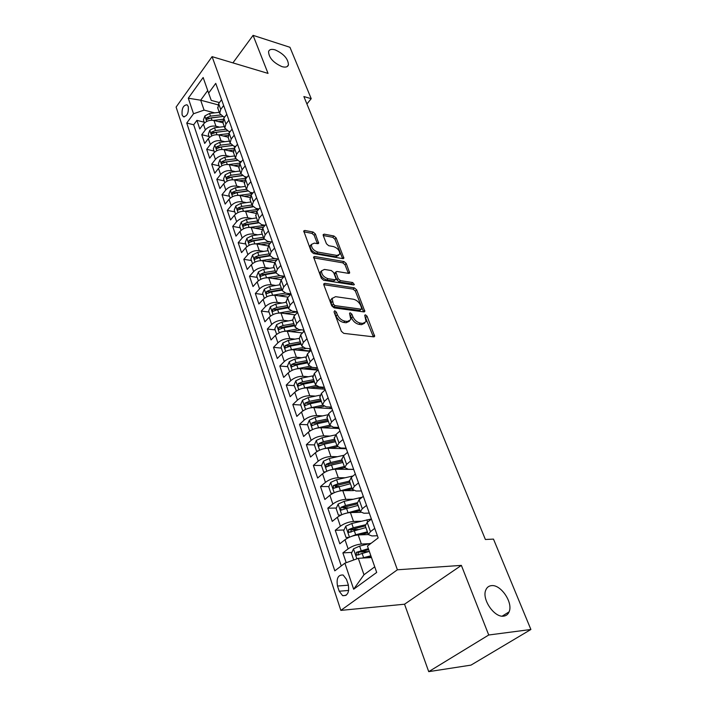 <?xml version="1.0" encoding="UTF-8"?>
<svg xmlns="http://www.w3.org/2000/svg" width="707" height="707" viewBox="0 0 707 707"><rect width="100%" height="100%" fill="white"/><g stroke="black" fill="none" stroke-linecap="round" stroke-linejoin="round"><path stroke-width="1.06" d="M334.729 310.735L334.022 311.849L341.366 331.309L343.77 333.359L373.667 336.85L374.675 336.302L367.066 316.215L365.448 314.827L364.741 315.198L366.067 321.676L362.815 323.408L360.358 323.099C357.035 322.348 354.534 320.209 352.864 316.674L351.909 314.217L350.274 312.812L349.532 313.192L350.831 319.661L347.446 321.473L344.936 321.155C341.534 320.386 338.998 318.221 337.336 314.65L336.391 312.158L334.729 310.735M281.943 66.626C285.522 67.625 287.687 67.041 288.447 64.894C288.182 58.822 283.763 53.829 275.191 49.888C271.55 48.836 269.34 49.402 268.554 51.602C268.854 57.727 273.317 62.729 281.943 66.626M503.72 616.124C506.256 615.788 508.041 614.365 509.084 611.873C513.379 602.735 500.786 584.176 491.418 585.643C488.767 585.926 486.902 587.376 485.815 589.992C481.52 599.041 494.361 617.909 503.72 616.124M182.132 114.976L183.36 116.708C187.143 116.346 188.778 112.943 188.256 106.501L187.046 104.786C183.254 105.149 181.619 108.542 182.132 114.976M315.375 233.99L313.121 232.037L304.823 230.464L303.718 230.959L311.248 251.551L313.555 253.539L342.842 258.638L343.867 258.152L336.143 237.914L333.925 235.997L324.204 234.15L323.152 234.627L323.232 235.475L326.448 243.774L328.702 245.718L333.554 246.602C337.716 248.157 339.784 250.676 339.784 254.158L337.018 255.448L317.752 252.063C313.528 250.517 311.407 247.98 311.407 244.454L314.332 243.102L317.576 243.685L318.654 243.19L315.375 233.99L314.173 235.307L311.92 233.363L303.807 231.825M268.033 73.404L253.079 35.35L289.95 47.289L311.221 98.68L303.877 96.55L485.391 539.494L493.486 539.105L530.895 629.486L488.731 635.001L461.371 565.388L397.396 569.789L212.082 56.64L268.033 73.404M324.84 283.348L323.744 283.905L323.824 284.85L331.751 305.848L334.128 307.872L363.831 311.893L364.839 311.363L356.646 289.826L354.366 287.864L324.84 283.348L323.726 284.506M321.349 278.284L313.581 257.03L314.686 256.508L343.991 261.546L346.244 263.49L349.673 272.893L348.657 273.388L336.885 271.461L335.834 271.974L338.14 278.646L340.447 280.626L352.713 282.544L354.375 284.585L353.659 284.939L323.682 280.29L321.349 278.284M204.173 122.196L196.917 120.367L199.807 128.939L203.404 124.123L205.366 129.894C208.185 126.765 211.72 125.546 215.953 126.226L219.647 127.154M209.051 136.486L201.76 134.71L204.703 143.433L208.344 138.625L210.35 144.502C213.205 141.382 216.766 140.154 221.026 140.799L224.799 141.709M214.018 151.024L206.683 149.301L209.679 158.191L213.373 153.392L215.414 159.375C218.313 156.265 221.901 155.019 226.187 155.637L230.04 156.53M219.073 165.818L211.702 164.165L214.751 173.215L218.498 168.434L220.575 174.523C223.509 171.421 227.133 170.157 231.445 170.74L235.387 171.624M224.225 180.886L216.802 179.295L219.912 188.513L223.721 183.749L225.833 189.953C228.803 186.86 232.462 185.588 236.801 186.127L240.831 186.984M229.466 196.237L222.007 194.708L225.171 204.093L229.033 199.347L231.189 205.666C234.203 202.582 237.897 201.292 242.262 201.804L246.381 202.635M234.804 211.861L227.3 210.403L230.526 219.965L234.45 215.237L236.642 221.68C239.7 218.604 243.42 217.305 247.812 217.774L252.037 218.587M240.239 227.778L232.7 226.399L235.988 236.138L239.965 231.436L242.201 237.994C245.302 234.936 249.058 233.619 253.477 234.044L257.808 234.83M245.78 244.003L238.197 242.695L241.547 252.62L245.585 247.936L247.865 254.626C251.012 251.577 254.803 250.243 259.248 250.632L263.693 251.383M251.427 260.53L243.8 259.301L247.22 269.411L251.321 264.763L253.645 271.585C256.835 268.536 260.662 267.193 265.134 267.538L269.703 268.262M257.18 277.374L249.518 276.225L253 286.538L257.162 281.907L259.531 288.863C262.765 285.84 266.636 284.479 271.135 284.78L275.827 285.46M263.048 294.545L255.342 293.485L258.886 304.001L263.119 299.397L265.54 306.493C268.819 303.48 272.725 302.101 277.25 302.357L282.084 303.003M269.031 312.052L261.281 311.08L264.895 321.8L269.199 317.24L271.665 324.469C274.996 321.473 278.938 320.077 283.489 320.289L288.474 320.89M275.129 329.904L267.334 329.029L271.028 339.97L275.403 335.427L277.913 342.815C281.298 339.837 285.275 338.423 289.861 338.582L295.005 339.13M309.816 350.972L298.442 349.832M281.351 348.118L273.512 347.331L277.285 358.493L281.722 353.995L284.294 361.524C287.722 358.564 291.744 357.141 296.357 357.238L301.677 357.742M316.312 369.187L306.546 368.338M287.696 366.694L279.822 366.014L283.666 377.397L288.182 372.942L290.798 380.631C294.28 377.688 298.345 376.239 302.985 376.292L308.491 376.734M322.931 387.763L314.951 387.18M294.174 385.651L286.255 385.076L290.17 396.698L294.766 392.279L297.444 400.127C300.979 397.21 305.079 395.743 309.746 395.734L315.472 396.114M300.775 405.005L292.813 404.528L296.825 416.396L301.491 412.022L304.222 420.038C307.819 417.139 311.964 415.654 316.656 415.583L322.604 415.893M307.527 424.748L299.521 424.394L303.612 436.511L308.358 432.18L311.151 440.364C314.801 437.492 318.99 435.989 323.718 435.865L329.913 436.086M321.332 445.118L320.607 445.101M314.412 444.915L306.37 444.676L310.541 457.049L315.375 452.772L318.23 461.132C321.932 458.286 326.166 456.766 330.92 456.572L337.398 456.704M329.515 465.621L327.783 465.595M321.535 465.506L313.36 465.392L317.629 478.038L322.542 473.805L325.459 482.351C329.223 479.532 333.501 477.994 338.282 477.729L345.069 477.764M338.255 486.531L335.171 486.531M328.861 486.54L320.501 486.557L324.858 499.478L329.869 495.298L332.847 504.029C336.673 501.245 340.995 499.681 345.811 499.354L352.943 499.266M347.906 507.82L342.815 507.909M336.355 508.033L327.801 508.183L332.255 521.386L337.354 517.268L340.394 526.194C344.291 523.445 348.657 521.863 353.5 521.457L361.021 521.236M358.113 529.481L350.805 529.737M344.017 529.976L335.259 530.285L339.811 543.789L345.007 539.733C348.94 537.002 353.341 535.402 358.202 534.952L368.356 534.554M203.404 124.123C206.205 120.994 209.723 119.783 213.956 120.473L222.952 122.771M208.344 138.625C211.19 135.505 214.734 134.277 218.984 134.94L228.043 137.167M213.373 153.392C216.254 150.282 219.833 149.036 224.119 149.672L233.248 151.828M218.498 168.434C221.415 165.323 225.029 164.068 229.333 164.669L238.639 166.772M223.721 183.749C226.673 180.647 230.323 179.384 234.653 179.94L244.171 182.008M229.033 199.347C232.029 196.254 235.705 194.973 240.062 195.503L249.88 197.527M234.45 215.237C237.49 212.162 241.202 210.863 245.585 211.349L255.757 213.346M239.965 231.436C243.049 228.361 246.796 227.053 251.206 227.504L261.811 229.466M245.585 247.936C248.714 244.878 252.496 243.553 256.933 243.959L268.068 245.895M251.321 264.763C254.493 261.714 258.302 260.37 262.765 260.742L274.537 262.651M257.162 281.907C260.379 278.876 264.232 277.524 268.722 277.842L281.227 279.725M263.119 299.397C266.389 296.383 270.277 295.013 274.793 295.287L288.129 297.134M269.199 317.24C272.513 314.235 276.437 312.848 280.979 313.068L295.217 314.871M275.403 335.427C278.761 332.449 282.729 331.044 287.298 331.221L302.516 332.944M281.722 353.995C285.133 351.026 289.136 349.603 293.741 349.735L310.028 351.361M288.182 372.942C291.637 369.991 295.685 368.55 300.316 368.621L317.779 370.132M294.766 392.279C298.283 389.354 302.366 387.896 307.024 387.904L325.026 389.212M301.491 412.022C305.062 409.114 309.189 407.639 313.881 407.594L331.972 408.646M308.358 432.18C311.99 429.299 316.162 427.806 320.872 427.7L339.06 428.486M315.375 452.772C319.06 449.917 323.276 448.406 328.021 448.238L346.297 448.742M322.542 473.805C326.289 470.977 330.549 469.448 335.321 469.209L353.686 469.421M329.869 495.298C333.677 492.505 337.981 490.95 342.78 490.649L353.473 490.596M337.354 517.268C341.225 514.502 345.573 512.928 350.407 512.557L360.561 512.336M348.233 584.574L346.483 579.36L343.142 575.021C338.14 574.65 336.258 578.317 337.495 586.032L339.201 591.22L342.612 595.656C347.623 596.028 349.488 592.333 348.233 584.574M397.396 569.789L340.836 610.388L176.105 107.075L212.082 56.64M196.917 120.367L193.674 124.768L186.745 123.045L334.8 570.841L344.883 563.187L358.308 558.309L371.484 557.549M186.745 123.045L193.532 113.756L188.292 98.202L203.148 77.505L208.618 93.103L215.741 83.373L378.165 537.921L367.454 546.06L376.698 572.431L353.659 589.223L344.883 563.187M224.738 116.973L223.244 116.584L219.656 113.429L220.717 109.417L223.651 105.502M230.155 131.617L228.423 131.184L224.826 128.073L225.913 124.079L228.891 120.181M235.678 146.526L233.69 146.049L230.093 142.982L231.207 139.014L234.229 135.125M241.317 161.709L239.054 161.187L235.458 158.165L236.606 154.232L239.673 150.352M247.079 177.174L244.525 176.609L240.919 173.639L242.103 169.733L245.214 165.862M252.956 192.923L250.101 192.322L246.487 189.405L247.706 185.526L250.861 181.672M258.974 208.972L255.775 208.326L252.16 205.472L253.415 201.619L256.623 197.783M265.116 225.312L261.563 224.649L257.94 221.848L259.23 218.03L262.491 214.203M271.4 241.98L267.458 241.281L263.835 238.542L265.16 234.759L268.474 230.95M277.833 258.956L273.476 258.232L269.844 255.563L271.214 251.816L274.581 248.033M284.417 276.269L279.61 275.527L275.977 272.929L277.383 269.217L280.803 265.452M290.966 293.882L285.858 293.166L282.226 290.63L283.675 286.962L287.148 283.224M297.373 311.814L292.238 311.16L288.606 308.703L290.1 305.07L293.635 301.359M303.904 330.107L298.752 329.515L295.119 327.138L296.657 323.559L300.245 319.864M310.576 348.781L305.397 348.251L301.765 345.953L303.347 342.427L306.997 338.759M317.381 367.834L312.176 367.375L308.544 365.166L310.179 361.684L313.89 358.051M324.336 387.286L319.096 386.897L315.472 384.785L317.151 381.356L320.934 377.75M331.433 407.144L326.174 406.834L322.542 404.819L324.274 401.443L328.128 397.882M337.973 428.433L338.68 427.435L333.395 427.205L329.771 425.278L331.556 421.973L335.472 418.447M346.085 448.158L340.774 448.008L337.151 446.197L338.998 442.953L342.983 439.462M353.659 469.333L348.312 469.271L344.698 467.566L346.598 464.393L350.654 460.946M361.392 490.976L356.019 491.003L352.413 489.412L354.375 486.31L358.502 482.908M369.293 513.105L363.902 513.229L360.305 511.753L362.32 508.731L366.535 505.372M351.865 552.414L342.886 552.883L348.118 548.862C352.077 546.14 356.496 544.54 361.365 544.054L369.337 543.683M377.379 535.729L371.962 535.95L368.374 534.607L370.45 531.655L374.745 528.35M365.272 525.822L367.18 522.42L371.44 519.097M221.574 99.705L218.657 103.629L217.862 108.339M226.779 114.278L223.819 118.184L222.988 122.868M232.082 129.116L229.077 133.013L228.22 137.662M237.481 144.228L234.432 148.108L233.54 152.73M242.987 159.623L239.894 163.494L238.957 168.08M248.59 175.309L245.453 179.171L244.481 183.723M254.308 191.297L251.118 195.141L250.101 199.657M260.132 207.602L256.888 211.428L255.837 215.9M266.071 224.216L262.774 228.025L261.687 232.462M272.124 241.158L268.775 244.949L267.644 249.341M278.293 258.444L274.899 262.217L273.724 266.548M284.594 276.075L281.147 279.822L279.928 284.108M291.028 294.059L287.519 297.788L286.247 302.022M297.585 312.414L294.015 316.117L292.698 320.298M304.284 331.159L300.652 334.826L299.291 338.945M311.115 350.283L307.43 353.933L306.007 357.989M318.097 369.823L314.341 373.437L312.874 377.423M325.229 389.778L321.411 393.357L319.882 397.272M332.511 410.166L328.622 413.71L327.041 417.554M339.961 430.996L336.002 434.505L334.358 438.269M347.57 452.294L343.54 455.759L341.835 459.435M355.347 474.061L351.238 477.481L349.47 481.078M363.301 496.323L359.121 499.699L357.282 503.198M335.259 530.285L340.394 526.194M327.801 508.183L332.847 504.029M320.501 486.557L325.459 482.351M313.36 465.392L318.23 461.132M306.37 444.676L311.151 440.364M299.521 424.394L304.222 420.038M292.813 404.528L297.444 400.127M286.255 385.076L290.798 380.631M279.822 366.014L284.294 361.524M273.512 347.331L277.913 342.815M267.334 329.029L271.665 324.469M261.281 311.08L265.54 306.493M255.342 293.485L259.531 288.863M249.518 276.225L253.645 271.585M243.8 259.301L247.865 254.626M238.197 242.695L242.201 237.994M232.7 226.399L236.642 221.68M227.3 210.403L231.189 205.666M222.007 194.708L225.833 189.953M216.802 179.295L220.575 174.523M211.702 164.165L215.414 159.375M206.683 149.301L210.35 144.502M201.76 134.71L205.366 129.894M193.674 124.768L341.269 565.927M342.886 552.883L346.2 562.71M217.95 104.822L200.673 100.208L204.084 110.115L214.601 112.855M358.308 558.309L363.972 574.756L374.737 566.837M461.371 565.388L404.537 604.211L428.725 671.65L488.731 635.001M428.725 671.65L470.986 665.119L530.895 629.486M253.079 35.35L232.912 62.879M404.537 604.211L340.836 610.388M306.918 103.973L311.221 98.68M207.717 90.54L200.673 100.208L188.292 98.202M219.426 102.595L211.252 100.394L208.618 93.103M368.886 551.513L359.527 552.008M204.084 110.115L193.532 113.756M363.972 574.756L353.659 589.223M334.217 312.361L336.037 315.949C337.699 319.511 340.235 321.676 343.629 322.436L344.936 321.155M349.408 321.252L346.138 322.754L343.629 322.436M364.653 323.223L361.507 324.672L359.05 324.372C355.727 323.62 353.235 321.482 351.565 317.956L349.815 314.465M373.358 336.806L365.042 316.515M363.539 311.849L355.374 291.098L353.093 289.136L323.771 284.691M333.368 304.196L335.03 305.61L361.083 309.18L361.798 308.809L360.729 305.557C359.085 302.119 356.628 300.007 353.35 299.22L335.586 296.666L332.122 298.451L333.368 304.196L332.087 305.486L333.739 306.909L335.03 305.61M361.436 309.162L359.792 310.444L333.739 306.909M332.219 298.186L330.841 299.75L331.106 302.896L332.387 301.597M332.087 305.486L331.106 302.896M313.634 257.861L342.754 262.836L343.991 261.546M348.374 273.335L344.998 264.772L342.754 262.836M335.047 272.787L334.676 274.201L336.885 279.937L339.183 281.916L351.459 283.825L352.713 282.544M352.846 284.815L351.459 283.825M324.451 269.429L321.535 270.852C321.517 274.528 323.665 277.135 327.977 278.664L334.879 279.751L335.94 279.221L335.852 278.284L333.633 272.531L331.336 270.551L324.451 269.429M321.544 270.843L320.289 272.168C320.262 275.836 322.41 278.443 326.722 279.972L327.977 278.664M335.463 279.716L333.616 281.041L326.722 279.972M318.574 242.324L317.363 243.641L314.173 235.307M311.398 244.507L310.196 245.78C310.187 249.306 312.3 251.842 316.533 253.38L317.752 252.063M338.644 255.36L335.79 256.747L316.533 253.38M342.568 258.585L334.932 239.213L332.714 237.296L323.24 235.502M362.019 558.097L370.857 555.773M367.039 557.805L371.202 556.745M353.721 559.979L351.441 553.316L353.544 548.818L359.624 546.113L371.193 543.215M368.365 548.65L356.363 552.335L356.416 555.189L369.328 551.398M358.803 555.022C357.786 554.058 357.866 553.121 359.041 552.194L368.709 549.639M350.937 536.595L355.674 534.739L367.401 531.841M359.51 534.899L367.755 532.866M348.922 537.435L346.006 537.408L343.708 530.665L345.776 526.185L351.777 523.489L371.387 518.965M365.174 524.833L353.253 527.749L348.533 529.596L348.569 532.398L365.89 527.572M350.902 532.247L351.202 529.499L365.307 525.92M343.699 513.936L359.536 509.579M352.095 512.522L359.907 510.64M340.977 515.067L338.388 515.103L336.134 508.51L338.167 504.047L344.097 501.351L362.214 497.207M360.305 511.753L357.123 502.757L345.546 505.523L340.88 507.352L340.889 510.101L358.06 505.399M340.88 507.352L343.531 507.308L357.512 503.852M336.612 491.798L351.847 487.795M344.795 490.64L352.236 488.908M333.05 493.274L330.938 493.292L328.737 486.831L330.735 482.386L336.594 479.708L353.058 475.97M330.938 493.292L333.191 493.203M349.497 481.14L338.008 483.782L333.395 485.594L333.386 488.29L350.398 483.712M333.395 485.594L336.028 485.594L349.894 482.262M329.674 470.146L344.318 466.479M337.619 469.236L344.716 467.636M325.317 471.958L323.647 471.94L321.491 465.621L323.452 461.185L329.241 458.516L344.185 455.202M323.647 471.94L325.565 471.825M342.02 459.965L330.629 462.511L326.068 464.305L326.033 466.956L331.503 465.038L342.904 462.484M326.068 464.305L328.693 464.349L342.427 461.132M322.887 448.972L336.956 445.622M330.567 448.3L337.407 446.806M317.797 451.075L316.506 451.039L314.394 444.862L316.329 440.443L322.056 437.783L335.613 434.858M316.506 451.039L318.097 450.907M344.919 448.698L345.175 448.132M334.703 439.241L323.408 441.689L318.892 443.475L318.848 446.064L324.266 444.164L335.569 441.707M318.892 443.475L321.508 443.554L335.127 440.452M316.223 428.265L329.745 425.199M323.647 427.823L330.461 426.374M310.488 430.625L309.516 430.59L307.448 424.536L309.357 420.135L315.013 417.483L327.571 414.859M309.516 430.59L310.788 430.457M327.535 418.951L316.338 421.31L311.875 423.069L311.814 425.623L317.178 423.732L328.393 421.363M311.875 423.069L314.474 423.193L327.977 420.197M309.693 408.01L322.666 405.208M316.842 407.771L323.859 406.322M303.365 410.599L302.676 410.555L300.652 404.625L302.525 400.25L308.119 397.608L319.971 395.204M302.676 410.555L303.621 410.431M331.194 408.602L331.707 407.921M320.518 399.084L309.419 401.346L305 403.096L304.92 405.606L310.24 403.724L321.358 401.452M305 403.096L307.58 403.255L320.978 400.365M303.294 388.196L315.843 385.598M310.161 388.134L317.611 386.649M296.419 390.971L293.988 385.129L295.844 380.773L301.368 378.139L312.724 375.903M322.754 387.162L322.905 387.692M295.977 390.936L296.613 390.847M313.652 379.632L302.64 381.807L298.266 383.539L298.168 386.004L303.444 384.131L314.465 381.939M298.266 383.539L300.837 383.733L314.12 380.949M297.02 368.798L309.286 366.376M303.603 368.913L311.769 367.331M289.631 371.741L287.466 366.032L289.287 361.684L294.748 359.068L305.778 356.964M316.223 367.728L316.268 369.072M306.918 360.57L295.994 362.656L291.673 364.379L291.567 366.8L296.79 364.936L307.722 362.832M291.673 364.379L294.227 364.609L307.395 361.913M290.86 349.806L302.958 347.526M297.17 350.071L306.502 348.357M282.977 352.89L281.077 347.323L282.871 342.992L288.27 340.376L299.088 338.379L301.765 345.953M310.046 348.719L309.763 350.822M300.325 341.888L289.49 343.902L285.213 345.599L285.089 347.985L290.268 346.13L301.111 344.106M285.213 345.599L287.758 345.864L300.811 343.266M284.824 331.221L296.86 329.038M290.851 331.618L301.703 329.851M276.64 334.34L274.811 328.976L276.578 324.663L281.916 322.065L292.645 320.147M303.975 330.31L303.206 332.246M293.865 323.585L283.118 325.512L278.876 327.208L278.744 329.55L283.878 327.703L294.633 325.759M278.876 327.208L281.413 327.5L294.359 324.99M284.647 313.537L297.408 311.928M278.903 313.024L291.001 310.894M270.428 316.144L268.669 310.992L270.41 306.705L275.695 304.107L286.335 302.269M287.528 305.636L276.87 307.492L272.672 309.171L272.531 311.478L277.612 309.639L288.279 307.775M272.672 309.171L275.191 309.489L288.032 307.077M278.549 295.809L290.816 294.289M273.017 295.199L285.416 293.087M264.33 298.301L262.642 293.37L264.365 289.092L269.588 286.512L280.149 284.744M281.315 288.041L270.737 289.826L266.583 291.487L266.433 293.758L271.47 291.929L282.049 290.135M266.583 291.487L269.093 291.841L281.828 289.508M272.575 278.425L283.781 276.95M267.193 277.736L280.113 275.606M258.355 280.803L256.738 276.075L258.435 271.824L263.605 269.252L274.077 267.555M275.217 270.79L264.736 272.504L260.618 274.148L260.45 276.384L265.443 274.563L275.951 272.84M260.618 274.148L263.11 274.528L275.748 272.283M266.698 261.378L276.914 259.982M261.44 260.618L274.943 258.479M252.496 263.649L250.95 259.124L252.611 254.882L257.737 252.319L268.121 250.693M269.243 253.866L258.842 255.51L254.767 257.145L254.591 259.345L259.54 257.534L269.941 255.89M254.767 257.145L257.242 257.551L269.782 255.386M260.936 244.657L270.189 243.358M255.766 243.835L269.906 241.714M246.743 246.823L245.267 242.483L246.911 238.268L251.975 235.714L262.288 234.15M263.384 237.269L253.062 238.851L249.032 240.468L248.846 242.634L253.751 240.831L264.091 239.24M249.032 240.468L251.489 240.901L263.905 238.816M255.271 228.255L263.605 227.062M250.181 227.371L265.045 225.303M241.105 230.314L239.691 226.16L241.308 221.963L246.319 219.426L256.553 217.924M257.631 220.982L247.388 222.493L243.394 224.101L243.199 226.24L248.06 224.437L258.417 222.908M243.394 224.101L245.842 224.561L258.196 222.546M249.712 212.162L257.171 211.093M244.693 211.225L258.7 209.29M235.572 214.115L234.22 210.147L235.82 205.958L240.778 203.43L250.932 201.99M251.992 204.995L241.821 206.453L237.87 208.044L237.667 210.147L242.483 208.362L252.894 206.868M237.87 208.044L240.3 208.521L252.655 206.568M244.251 196.36L250.888 195.432M239.284 195.379L252.408 193.585M230.146 198.225L228.847 194.425L230.42 190.254L235.334 187.744L245.409 186.356M246.451 189.308L236.359 190.704L232.444 192.286L232.241 194.354L237.013 192.578L247.53 191.12M232.444 192.286L234.865 192.781L247.282 190.872M238.886 180.859L244.834 180.055M233.973 179.825L246.257 178.173M224.817 182.618L223.571 178.986L225.126 174.841L229.996 172.331L239.991 171.006M240.99 173.904L231.003 175.239L227.115 176.812L226.903 178.853L231.64 177.077L242.298 175.654M227.115 176.812L229.528 177.333L242.068 175.46M233.61 165.632L239.01 164.934M239.611 161.32L240.239 163.061L228.75 164.554M219.585 167.303L218.401 163.83L219.93 159.702L224.746 157.21L234.671 155.938M235.67 158.783L225.736 160.065L221.892 161.62L221.671 163.635L226.364 161.868L237.225 160.462M221.892 161.62L224.287 162.168L237.004 160.33M228.432 150.688L233.39 150.061M223.606 149.566L234.353 148.214M214.442 152.261L213.311 148.947L214.831 144.838L219.594 142.354L229.439 141.135M230.473 143.928L220.566 145.156L216.757 146.703L216.528 148.691L221.185 146.932L232.285 145.545M216.757 146.703L219.143 147.268L232.108 145.456M223.341 136.009L227.937 135.452M218.56 134.843L228.661 133.623M209.396 137.494L208.318 134.33L209.811 130.238L214.539 127.764L224.313 126.606M225.409 129.328L215.494 130.521L211.711 132.05L211.481 134.012L216.095 132.262L227.504 130.883M211.711 132.05L214.088 132.633L227.38 130.839M218.339 121.586L222.652 121.083M213.585 120.384L223.147 119.271M204.447 122.983L203.413 119.969L204.889 115.895L209.564 113.438L219.267 112.325M220.469 114.985L210.5 116.134L206.762 117.662L206.524 119.598L211.093 117.848L222.873 116.487M206.762 117.662L209.122 118.263L222.838 116.469M213.956 120.473L215.953 126.226M218.984 134.94L221.026 140.799M224.119 149.672L226.187 155.637M229.333 164.669L231.445 170.74M234.653 179.94L236.801 186.127M240.062 195.503L242.262 201.804M245.585 211.349L247.812 217.774M251.206 227.504L253.477 234.044M256.933 243.959L259.248 250.632M262.765 260.742L265.134 267.538M268.722 277.842L271.135 284.78M274.793 295.287L277.25 302.357M280.979 313.068L283.489 320.289M287.298 331.221L289.861 338.582M293.741 349.735L296.357 357.238M300.316 368.621L302.985 376.292M307.024 387.904L309.746 395.734M313.881 407.594L316.656 415.583M320.872 427.7L323.718 435.865M328.021 448.238L330.92 456.572M335.321 469.209L338.282 477.729M342.78 490.649L345.811 499.354M350.407 512.557L353.5 521.457M358.202 534.952L361.365 544.054M367.18 522.42L370.45 531.655M218.657 103.629L220.717 109.417M223.819 118.184L225.913 124.079M229.077 133.013L231.207 139.014M234.432 148.108L236.606 154.232M239.894 163.494L242.103 169.733M245.453 179.171L247.706 185.526M251.118 195.141L253.415 201.619M256.888 211.428L259.23 218.03M262.774 228.025L265.16 234.759M268.775 244.949L271.214 251.816M274.899 262.217L277.383 269.217M281.147 279.822L283.675 286.962M287.519 297.788L290.1 305.07M294.015 316.117L296.657 323.559M300.652 334.826L303.347 342.427M307.43 353.933L310.179 361.684M314.341 373.437L317.151 381.356M321.411 393.357L324.274 401.443M328.622 413.71L331.556 421.973M336.002 434.505L338.998 442.953M343.54 455.759L346.598 464.393M351.238 477.481L354.375 486.31M359.121 499.699L362.32 508.731M345.007 539.733L348.118 548.862M348.701 590.442L339.201 591.22M348.418 585.184L337.495 586.032M336.037 315.949L337.336 314.65M346.138 322.754L347.446 321.473M350.61 315.49L351.909 314.217M351.565 317.956L352.864 316.674M359.05 324.372L360.358 323.099M361.507 324.672L362.815 323.408M365.766 317.478L367.066 316.215M373.252 336.479L374.577 335.224M335.1 313.457L336.391 312.158M353.093 289.136L354.366 287.864M355.374 291.098L356.646 289.826M363.451 311.61L364.75 310.346M359.792 310.444L361.083 309.18M313.581 257.684L314.686 256.508M344.998 264.772L346.244 263.49M348.339 273.238L349.585 271.956M334.676 274.201L335.922 272.902M336.885 279.937L338.14 278.646M339.183 281.916L340.447 280.626M333.616 281.041L334.879 279.751M335.79 256.747L337.018 255.448M323.161 235.281L324.204 234.15M332.714 237.296L333.925 235.997M334.932 239.213L336.143 237.914M342.55 258.541L343.779 257.251M303.745 231.657L304.823 230.464M311.92 233.363L313.121 232.037M353.491 548.932L356.885 558.822M362.09 553.228L363.61 557.62M359.624 546.113L361.136 550.47M359.041 552.194L356.363 552.335M345.723 526.3L349.461 537.187M366.853 519.822L367.649 522.058M354.189 530.444L355.674 534.739M351.777 523.489L353.253 527.749M351.202 529.499L348.533 529.596M338.123 504.153L341.746 514.714M359.05 497.825L359.58 499.328M346.457 508.165L347.915 512.363M344.097 501.351L345.546 505.523M330.682 482.492L334.199 492.726M351.414 476.315L351.697 477.11M338.9 486.363L340.323 490.472M336.594 479.708L338.008 483.782M323.408 461.3L326.811 471.224M331.503 465.038L332.9 469.05M329.241 458.516L330.629 462.511M316.285 440.558L319.582 450.173M324.266 444.164L325.627 448.097M322.056 437.783L323.408 441.689M309.312 420.241L312.512 429.573M317.178 423.732L318.512 427.576M315.013 417.483L316.338 421.31M302.481 400.356L305.583 409.397M310.24 403.724L311.548 407.488M308.119 397.608L309.419 401.346M295.791 380.879L298.805 389.645M303.444 384.131L304.726 387.816M301.368 378.139L302.64 381.807M289.243 361.798L292.168 370.3M296.79 364.936L298.045 368.55M294.748 359.068L295.994 362.656M282.827 343.098L285.655 351.352M290.268 346.13L291.496 349.673M288.27 340.376L289.49 343.902M276.534 324.769L279.283 332.785M283.878 327.703L285.08 331.176M281.916 322.065L283.118 325.512M270.366 306.811L273.035 314.58M277.612 309.639L278.788 313.033M275.695 304.107L276.87 307.492M264.321 289.198L266.91 296.737M271.47 291.929L272.61 295.217M269.588 286.512L270.737 289.826M258.391 271.93L260.901 279.247M265.443 274.563L266.557 277.754M263.605 269.252L264.736 272.504M252.576 254.988L255.015 262.094M259.54 257.534L260.618 260.636M257.737 252.319L258.842 255.51M246.867 238.374L249.235 245.267M268.024 241.379L268.218 241.918M253.751 240.831L254.785 243.835M251.975 235.714L253.062 238.851M241.273 222.069L243.57 228.759M262.129 224.755L262.412 225.551M248.06 224.437L249.076 227.354M246.319 219.426L247.388 222.493M235.776 206.064L238.003 212.568M256.341 208.441L256.712 209.493M242.483 208.362L243.464 211.19M240.778 203.43L241.821 206.453M230.385 190.36L232.55 196.67M250.658 192.437L251.118 193.727M237.013 192.578L237.967 195.318M235.334 187.744L236.359 190.704M225.091 174.947L227.194 181.072M245.082 176.732L245.621 178.252M231.64 177.077L232.559 179.746M229.996 172.331L231.003 175.239M219.895 159.809L221.936 165.756M226.364 161.868L227.256 164.457M224.746 157.21L225.736 160.065M214.787 144.944L216.775 150.715M234.238 146.181L234.768 147.683M221.185 146.932L222.051 149.442M219.594 142.354L220.566 145.156M209.776 130.344L211.702 135.947M228.962 131.325L229.413 132.58M216.095 132.262L216.943 134.692M214.539 127.764L215.494 130.521M204.853 116.001L206.718 121.445M223.783 116.726L224.146 117.751M211.093 117.848L211.914 120.217M209.564 113.438L210.5 116.134M287.122 66.599L288.447 64.894M502.182 616.151L509.084 611.873M184.244 116.938L183.36 116.708M365.121 525.407L368.374 534.607M349.311 480.619L352.413 489.412M341.667 458.958L344.698 467.566M334.181 437.774L337.151 446.197M326.864 417.042L329.771 425.278M319.697 396.751L322.542 404.819M312.68 376.884L315.472 384.785M305.813 357.433L308.544 365.166M292.495 319.714L295.119 327.138M286.043 301.429L288.606 308.703M279.716 283.507L282.226 290.63M273.512 265.938L275.977 272.929M267.432 248.714L269.844 255.563M261.466 231.825L263.835 238.542M255.616 215.264L257.94 221.848M249.88 199.012L252.16 205.472M244.242 183.069L246.487 189.405M238.719 167.418L240.919 173.639M233.301 152.058L235.458 158.165M227.972 136.981L230.093 142.982M222.749 122.178L224.826 128.073M217.615 107.641L219.656 113.429M346.041 595.365L342.612 595.656M374.118 336.824L374.675 336.302M364.326 311.867L364.839 311.363M330.841 299.75L332.122 298.451M349.223 273.353L349.673 272.893M334.588 273.273L335.834 271.974M320.289 272.168L321.535 270.852M318.238 243.65L318.654 243.19M310.196 245.78L311.407 244.454M343.434 258.603L343.867 258.152M357.212 555.145L356.416 555.189M349.32 532.371L348.569 532.398M341.605 510.083L340.889 510.101M334.058 488.29L333.386 488.29M326.678 466.965L326.033 466.956M344.45 448.114L344.654 448.689M319.449 446.082L318.848 446.064M337.053 427.364L337.425 428.415M312.379 425.649L311.814 425.623M329.807 407.046L330.346 408.549M305.459 405.641L304.92 405.606M322.772 387.321L323.408 389.097M298.681 386.04L298.168 386.004M316.135 368.692L316.612 370.035M292.044 366.845L291.567 366.8M309.622 350.425L309.949 351.352M285.54 348.03L285.089 347.985"/></g></svg>
